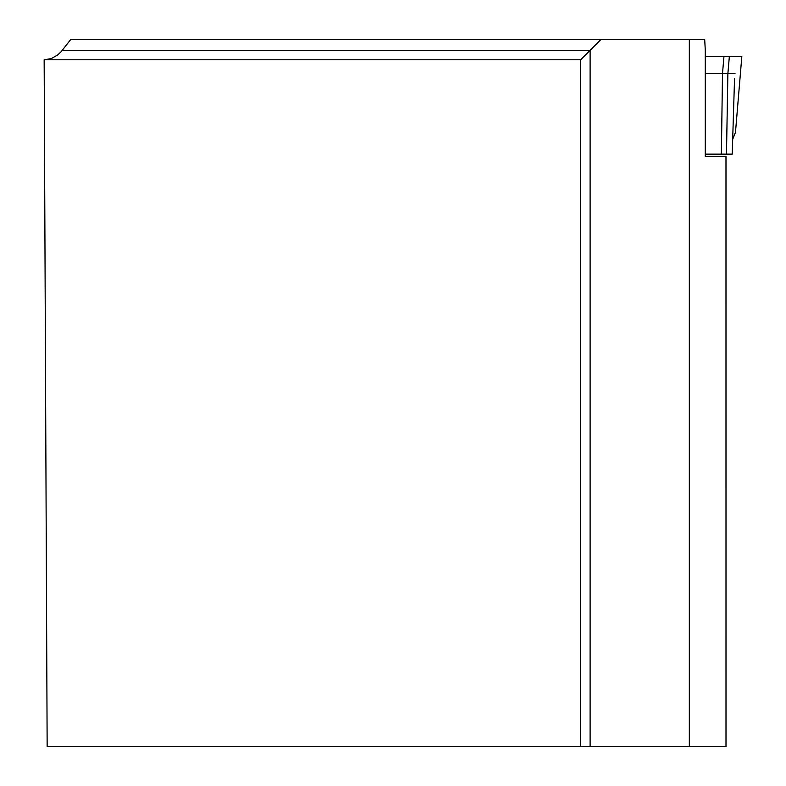 <?xml version="1.0" encoding="UTF-8"?>
<svg xmlns="http://www.w3.org/2000/svg" width="786" height="786" viewBox="0 0 786 786"><rect width="100%" height="100%" fill="white"/><g stroke="black" fill="none" stroke-linecap="round" stroke-linejoin="round"><path stroke-width="1.18" d="M725.979 156.404L705.278 156.404L705.278 50.088L704.688 39.3L689.332 39.3L689.332 746.7L725.999 746.7L725.979 156.404M689.332 39.3L601.123 39.3L590.109 50.314L590.109 746.7L689.332 746.7M590.109 746.7L47.15 746.7L44.154 59.785L580.638 59.785L580.638 746.7M601.123 39.3L70.887 39.3L61.249 51.562L57.859 54.833L51.404 58.528L44.409 59.785M580.638 59.785L590.109 50.314L62.281 50.314M705.278 154.144L732.228 154.144L734.537 78.806M705.278 56.553L741.846 56.553L729.349 56.553L727.885 73.599L734.998 73.589M705.278 73.589L722.491 73.589L723.955 56.553L729.349 56.553M732.601 139.505L735.48 132.362L741.827 56.553M726.48 154.144L727.875 73.589L722.491 73.599L721.381 154.144M725.999 746.7L725.999 156.404"/></g></svg>

